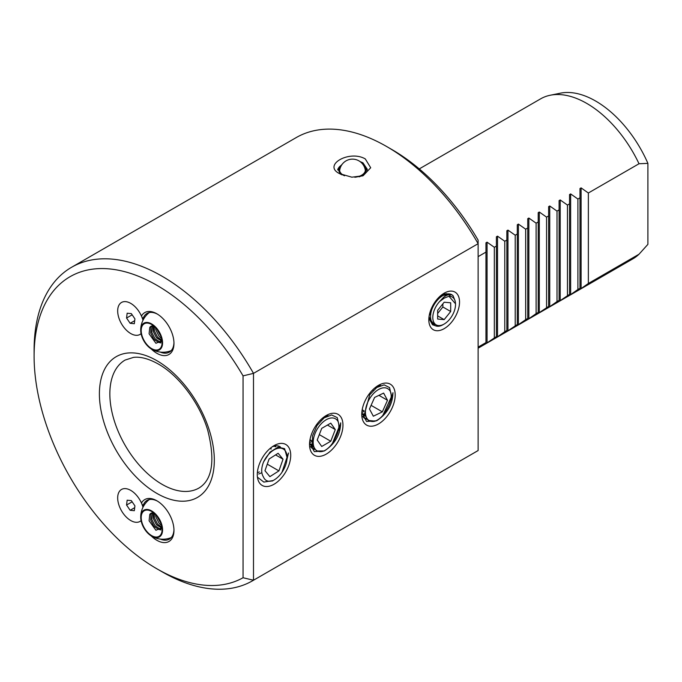 <?xml version="1.0" encoding="UTF-8"?>
<svg xmlns="http://www.w3.org/2000/svg" width="682" height="682" viewBox="0 0 682 682"><rect width="100%" height="100%" fill="white"/><g stroke="black" fill="none" stroke-linecap="round" stroke-linejoin="round"><path stroke-width="1.02" d="M361.997 176.126L367.266 169.221L362.943 162.81L360.079 161.566M343.37 162.879L337.718 169.221L341.997 174.848M339.696 173.697C322.109 165.291 349.261 149.588 365.288 158.915L370.701 167.755L363.148 175.717L351.861 177.184L339.696 173.697L342.049 174.873M157.525 314.189A22.344 12.898 -120 0 0 146.988 313.43A22.344 12.898 -120 0 0 142.973 319.005L141.464 316.039A24.194 13.972 60 0 1 156.86 313.788L156.86 313.788A24.194 13.972 60 0 1 173.97 343.421A24.194 13.972 60 0 1 156.86 353.293A24.194 13.972 60 0 1 151.174 348.886M160.244 352.074A22.344 12.898 -120 0 0 169.341 352.142A22.344 12.898 -120 0 0 173.953 342.645M157.525 501.176A22.344 12.898 -120 0 0 146.988 500.426A22.344 12.898 -120 0 0 142.973 506.001L141.464 503.035A24.194 13.972 60 0 1 156.86 500.776L156.86 500.776A24.194 13.972 60 0 1 173.97 530.408A24.194 13.972 60 0 1 156.86 540.289A24.194 13.972 60 0 1 151.174 535.882M160.244 539.07A22.344 12.898 -120 0 0 169.341 539.13A22.344 12.898 -120 0 0 173.953 529.633M142.973 319.005L143.288 319.688M142.973 506.001L143.288 506.683M380.65 385.492A18.84 10.878 120 0 0 378.391 385.876L376.72 386.464L376.941 387.393M363.838 411.57L361.835 412.457M364.776 415.568L364.324 415.662M362.551 416.463L364.853 418.526L366.856 419.319M366.14 418.433L363.958 417.921M328.144 415.67A18.84 10.878 120 0 0 326.158 416.037L324.487 416.625M311.606 441.731L309.602 442.609M310.566 446.949L312.944 447.025M310.31 446.625L314.504 449.455M313.805 448.586L311.725 448.083M271.01 449.174L271.129 447.614M280.353 446.889A18.84 10.878 120 0 0 280.029 446.684A18.84 10.878 120 0 0 273.917 446.19L272.246 446.787M258.7 474.024L261.223 472.967M259.365 471.893L258.043 472.507M444.17 293.192A21.722 12.54 -60 0 1 459.532 302.058A21.722 12.54 -60 0 1 444.17 328.656A21.722 12.54 -60 0 1 428.816 319.79A21.722 12.54 -60 0 1 444.17 293.192M450.623 296.32L449.114 294.65M446.719 293.686L442.328 294.377M478.125 256.637L485.959 252.11L485.959 242.818L487.067 242.178L494.322 247.285L496.402 246.083L496.402 236.79L497.51 236.151L504.774 241.249L506.854 240.047L506.854 230.755L507.962 230.115L515.217 235.222L517.297 234.02L517.297 224.728L518.405 224.088L525.669 229.186L527.749 227.984L527.749 218.692L528.857 218.052L536.112 223.159L538.2 221.957L538.2 212.656L539.3 212.017L546.563 217.123L548.643 215.921L548.643 206.629L549.752 205.99L557.006 211.096L559.095 209.894L559.095 200.593L560.203 199.954L567.458 205.06L569.538 203.858L569.538 194.566L570.646 193.927L577.901 199.025L579.99 197.823L579.99 188.53L581.098 187.891L588.353 192.997L639.017 163.748A92.343 53.315 -120 0 0 586.784 103.425A92.343 53.315 -120 0 0 550.195 95.25A92.343 53.315 -120 0 0 540.613 98.847L419.268 168.906M478.125 348.187L632.956 258.802A92.343 53.315 -120 0 0 639.017 254.224L588.353 283.473L581.098 288.58L579.99 289.219L579.99 288.307L577.901 289.509L570.646 294.615L569.538 295.255L569.538 294.334L560.203 300.643L559.095 301.282L559.095 300.37L557.006 301.572L549.752 306.678L548.643 307.318L548.643 306.406L538.2 313.345L538.2 312.433L536.112 313.635L528.857 318.741L527.749 319.381L527.749 318.468L525.669 319.67L517.297 325.416L517.297 324.496L507.962 330.804L506.854 331.443L506.854 330.531L504.774 331.733L497.51 336.84L496.402 337.479L496.402 336.558L487.067 342.867L485.959 343.506L485.959 342.594L478.125 347.112M639.017 163.748L647.9 163.365A88.984 51.372 -120 0 0 595.659 101.047A88.984 51.372 -120 0 0 560.408 93.17L550.195 95.25M243.056 375.867A173.612 100.237 -120 0 0 156.86 285.289A173.612 100.237 -120 0 0 34.1 356.166A173.612 100.237 -120 0 0 156.86 568.788A173.612 100.237 -120 0 0 243.056 577.739L243.056 375.867L253.499 373.369L253.499 580.229A180.994 104.499 60 0 1 252.579 580.766L477.204 451.083A180.994 104.499 -120 0 0 478.125 450.538L478.125 240.149A173.612 100.237 -120 0 0 391.937 149.571A173.612 100.237 -120 0 0 391.928 149.571L386.711 146.553A180.994 104.499 -120 0 0 296.21 137.585L71.584 267.276A180.994 104.499 60 0 1 162.086 276.236A180.994 104.499 60 0 1 253.499 373.369L478.125 243.687A180.994 104.499 -120 0 0 386.711 146.553L391.937 149.571M252.579 580.766A180.994 104.499 60 0 1 162.086 571.806L156.86 568.788L162.086 571.806A180.994 104.499 60 0 1 162.077 571.806M478.125 450.538L253.499 580.229L243.056 577.739M34.1 356.166L34.1 350.13A180.994 104.499 60 0 1 71.584 267.276M142.99 507.28A18.465 10.665 -120 0 0 142.811 506.666A18.465 10.665 -120 0 0 130.739 490.375A18.465 10.665 -120 0 0 117.679 497.911A18.465 10.665 -120 0 0 130.739 520.537A18.465 10.665 -120 0 0 141.072 520.639A18.465 10.665 -120 0 1 118.668 504.245A18.465 10.665 -120 0 1 130.739 490.375L130.739 490.375A18.465 10.665 -120 0 1 141.464 503.035M142.99 320.293A18.465 10.665 -120 0 0 142.811 319.67A18.465 10.665 -120 0 0 130.739 303.379A18.465 10.665 -120 0 0 117.679 310.924A18.465 10.665 -120 0 0 130.739 333.541A18.465 10.665 -120 0 0 141.072 333.651A18.465 10.665 -120 0 1 118.668 317.249A18.465 10.665 -120 0 1 130.739 303.379L130.739 303.379A18.465 10.665 -120 0 1 141.464 316.039M286.934 459.6L288.495 452.993L281.964 472.319M274.002 445.661A23.64 13.649 -60 0 1 290.72 455.312A23.64 13.649 -60 0 1 274.002 484.263A23.64 13.649 -60 0 1 257.285 474.612A23.64 13.649 -60 0 1 274.002 445.661M273.934 480.085L272.399 480.972M338.877 430.214L340.727 422.831C340.369 434.673 334.93 444.042 324.41 450.93L314.325 451.646L309.577 442.916M326.243 415.5A23.64 13.649 -60 0 1 342.961 425.15A23.64 13.649 -60 0 1 326.243 454.11A23.64 13.649 -60 0 1 309.526 444.451A23.64 13.649 -60 0 1 326.243 415.5M391.178 399.908L392.968 392.679C392.61 404.511 387.171 413.88 376.652 420.777L366.566 421.485L361.818 412.755M378.484 385.339A23.64 13.649 -60 0 1 395.193 394.989A23.64 13.649 -60 0 1 378.484 423.948A23.64 13.649 -60 0 1 361.767 414.298A23.64 13.649 -60 0 1 378.484 385.339M527.749 318.468L527.749 227.984M525.669 319.67L525.669 229.186M517.297 324.496L517.297 234.02M515.217 325.698L515.217 235.222M506.854 330.531L506.854 240.047M504.774 331.733L504.774 241.249M496.402 336.558L496.402 246.083M494.322 337.76L494.322 247.285M485.959 342.594L485.959 252.11M548.643 306.406L548.643 215.921M546.563 217.123L546.563 307.608M557.006 211.096L557.006 301.572M559.095 300.37L559.095 209.894M567.458 205.06L567.458 295.545M569.538 294.334L569.538 203.858M577.901 199.025L577.901 289.509M579.99 288.307L579.99 197.823M536.112 313.635L536.112 223.159M538.2 312.433L538.2 221.957M647.695 244.582A88.984 51.372 -120 0 0 647.772 244.497A88.984 51.372 -120 0 0 647.9 244.352L647.9 163.365M639.017 254.224L647.772 244.497M428.893 317.94L435.09 325.638M432.755 323.916L428.961 317.215M429.021 316.755L431.195 321.06M588.353 192.997L588.353 283.473M443.88 293.865L444.434 294.385M363.139 410.411L362.014 410.837M364.401 413.94L362.423 413.931M361.937 413.872L362.415 413.948M362.44 413.957L364.41 413.974M361.844 413.053L364.913 415.977L361.844 413.113M376.694 386.489L376.907 387.419M391.545 396.481L389.55 387.572L384.128 384.87L376.788 387.495L369.721 394.793L364.461 414.264L368.186 420.427L375.202 421.135C379.84 419.174 383.71 415.278 386.796 409.439A16.624 9.599 -60 0 0 387.299 408.518C390.607 402.815 391.8 397.563 390.897 392.789L391.536 396.481L382.858 415.364M374.606 397.435L369.465 409.004L373.335 416.208L382.355 411.851L387.495 400.283L383.625 393.079L374.606 397.435M375.202 421.135A18.465 10.665 -60 0 1 368.962 399.814A18.465 10.665 -60 0 1 390.897 392.789M374.768 387.964L375.543 388.416M373.233 390.505L372.824 389.746M378.945 395.347L387.495 400.283M371.093 405.347L382.355 411.851M362.185 409.771L364.171 410.922M311.197 440.384L309.781 440.939M312.083 444.067L310.122 444.059L312.092 444.101M309.611 443.291L312.586 446.088L309.619 443.351M324.41 416.676L324.606 417.529M324.641 417.503L324.444 416.651M339.304 426.48L337.24 417.589L331.64 414.963L324.129 417.861L317.011 425.525L312.561 435.721L312.339 445.261L316.576 451.007L323.993 450.955C328.673 448.534 332.407 444.357 335.203 438.415A16.624 9.599 -60 0 0 335.663 437.477C338.69 431.629 339.568 426.48 338.289 422.013L339.304 426.48L332.509 443.215M321.716 428.364L317.198 440.026L321.716 446.463L330.77 441.237L335.288 429.583L330.77 423.147L321.716 428.364M323.993 450.955A18.465 10.665 -60 0 1 316.03 431.297A18.465 10.665 -60 0 1 338.289 422.013M322.347 418.279L323.046 418.688M321.111 420.444L320.668 419.822M327.454 425.057L335.288 429.583M319.295 434.613L330.77 441.237M309.986 439.694L311.862 440.777M274.019 446.164L275.698 446.744M275.741 446.77L273.976 446.173M287.062 457.426L284.599 448.696L278.094 447.119L270.021 452.098L263.567 461.919A18.465 10.665 -60 0 1 278.145 448.27A18.465 10.665 -60 0 1 287.062 457.426A18.465 10.665 -60 0 1 274.002 480.043A18.465 10.665 -60 0 1 273.022 480.563C268.435 482.165 265.247 480.998 263.465 477.05L262.996 476.198M273.022 480.563L263.849 482.089L257.446 477.17M263.567 461.919C261.223 467.954 261.087 472.797 263.15 476.445A16.624 9.599 -60 0 0 263.465 477.05M283.039 459.208L278.12 453.283L269.083 459.037L264.966 470.716L269.884 476.641L278.921 470.887L283.039 459.208L275.579 454.903M267.276 464.169L278.921 470.887M455.525 303.797L448.952 296.252A16.07 9.284 -60 0 1 455.533 303.967A16.07 9.284 -60 0 1 444.17 324.044A16.07 9.284 -60 0 1 443.829 324.24A16.07 9.284 -60 0 1 433.019 319.901A16.07 9.284 -60 0 1 439.54 301.606L443.769 297.113C447.537 294.351 450.632 293.865 453.061 295.673L455.184 301.06M451.595 294.59L442.507 295.391C438.782 297.753 435.687 301.384 433.24 306.278A17.86 10.315 -60 0 1 442.865 295.587A17.86 10.315 -60 0 1 451.595 294.59A17.86 10.315 -60 0 1 453.061 295.673M433.24 306.278C426.625 318.912 433.121 330.966 443.462 324.427M435.329 325.732L432.516 324.751L428.867 318.306M437.639 319.048L444.17 319.628L450.7 311.503L450.7 302.799L444.17 302.22L437.639 310.336L437.639 319.048M448.952 296.252L444.17 298.153L439.54 301.606M437.639 315.86L444.17 319.628M429.805 312.944L429.805 314.521L430.726 314.607M429.805 314.521L430.683 315.024M437.639 313.481L442.865 306.985L442.865 303.84M442.865 306.985L450.7 311.503M126.562 505.038L130.143 510.289L134.328 510.707L134.925 505.873L131.336 500.622L127.15 500.196L126.562 505.038L132.146 501.807M134.704 507.655L130.143 510.289M126.562 318.042L130.143 323.294L134.328 323.72L134.925 318.878L131.336 313.626L127.15 313.209L126.562 318.042L132.146 314.82M134.704 320.668L130.143 323.294M153.834 326.022A9.233 5.328 -120 0 0 150.944 326.294A9.233 5.328 -120 0 0 149.776 327.454L149.085 333.796L155.931 343.302L161.966 340.625M141.992 335.587A14.774 8.534 60 0 1 151.643 324.487A14.774 8.534 60 0 1 161.302 337.522A14.774 8.534 60 0 1 162.094 342.586A14.774 8.534 60 0 1 153.68 349.559A14.774 8.534 60 0 1 141.992 335.587M155.82 350.625A15.456 8.926 -120 0 0 161.745 337.564A15.456 8.926 -120 0 0 147.474 322.475A15.456 8.926 -120 0 0 140.722 330.6A15.456 8.926 -120 0 0 151.336 348.988A15.456 8.926 -120 0 0 155.82 350.625M155.556 327.624L155.897 330.011L159.102 336.32L161.574 338.519M156.971 329.253L160.978 336.507M153.441 325.936L153.288 331.52L156.485 337.829L161.583 340.949M154.226 326.354L154.388 330.881L157.593 337.189L161.89 340.199M151.796 325.962L151.003 327.07L150.671 333.021L153.876 339.338L158.548 342.415L160.509 342.1L161.898 340.156M152.444 325.868L151.779 332.39L154.985 338.698L159.656 341.776L161.02 341.708M151.003 326.26L149.776 327.454M160.509 342.1L161.779 341.358M153.834 513.017A9.233 5.328 -120 0 0 150.944 513.282A9.233 5.328 -120 0 0 149.776 514.441L149.085 520.792L155.931 530.289L161.966 527.612M141.992 522.574A14.774 8.534 60 0 1 151.643 511.483A14.774 8.534 60 0 1 161.302 524.509A14.774 8.534 60 0 1 162.094 529.573A14.774 8.534 60 0 1 153.68 536.555A14.774 8.534 60 0 1 141.992 522.574M155.82 537.621A15.456 8.926 -120 0 0 161.745 524.56A15.456 8.926 -120 0 0 147.474 509.471A15.456 8.926 -120 0 0 140.722 517.587A15.456 8.926 -120 0 0 151.336 535.984A15.456 8.926 -120 0 0 155.82 537.621M155.556 514.62L155.897 516.999L159.102 523.307L161.574 525.515M156.971 516.24L160.978 523.503M153.441 512.924L153.288 518.508L156.485 524.816L161.583 527.936M154.226 513.341L154.388 517.868L157.593 524.185L161.89 527.186M151.796 512.949L151.003 514.058L150.671 520.016L153.876 526.325L158.548 529.403L160.509 529.087L161.898 527.152M152.444 512.855L151.779 519.377L154.985 525.686L159.656 528.772L161.02 528.703M151.003 513.248L149.776 514.441M160.509 529.087L161.779 528.345M341.494 165.24A13.666 7.894 0 0 0 341.085 174.268M359.082 176.843A13.666 7.894 0 0 0 362.159 175.504A13.666 7.894 0 0 0 363.489 165.24M337.786 169.989A14.774 8.534 180 0 1 341.605 165.061M364.444 167.107A12.907 7.451 180 0 1 365.399 169.929A12.907 7.451 180 0 1 361.622 175.197A12.907 7.451 180 0 1 354.81 177.26M363.378 165.061A14.774 8.534 180 0 1 367.206 170.057M344.512 175.785A12.907 7.451 180 0 1 339.585 169.929A12.907 7.451 180 0 1 340.54 167.107M156.86 360.684A81.26 46.922 60 0 1 214.319 460.214A81.26 46.922 60 0 1 156.86 493.393A81.26 46.922 60 0 1 99.401 393.864A81.26 46.922 60 0 1 156.86 360.684M162.086 484.339A73.878 42.651 -120 0 0 199.025 487.997C212.452 479.693 215.341 460.367 207.678 430.035C199.57 402.977 178.837 375.501 158.386 364.069C148.898 358.766 140.611 356.541 133.527 357.377L125.147 360.045A73.878 42.651 -120 0 0 113.826 419.242A73.878 42.651 -120 0 0 162.086 484.339M539.3 312.706L539.3 212.017M581.098 288.58L581.098 187.891M570.646 294.615L570.646 193.927M560.203 300.643L560.203 199.954M549.752 306.678L549.752 205.99M487.067 342.867L487.067 242.178M497.51 336.84L497.51 236.151M507.962 330.804L507.962 230.115M518.405 324.768L518.405 224.088M528.857 318.741L528.857 218.052M159.366 342.449L160.926 342.901M159.187 342.458L160.833 342.952L159.179 342.458M159.366 529.437L160.926 529.888M159.187 529.445L160.875 529.948L159.179 529.445M274.002 480.043L272.178 481.1M443.829 324.24L443.087 324.641M151.336 348.988A22.165 22.165 0 0 0 171.233 350.599M149.273 312.569A22.165 22.165 0 0 0 140.722 330.6M151.336 535.984A22.165 22.165 0 0 0 171.233 537.587M149.273 499.565A22.165 22.165 0 0 0 140.722 517.587M365.347 170.628A12.932 12.932 0 0 0 339.645 170.628"/></g></svg>
